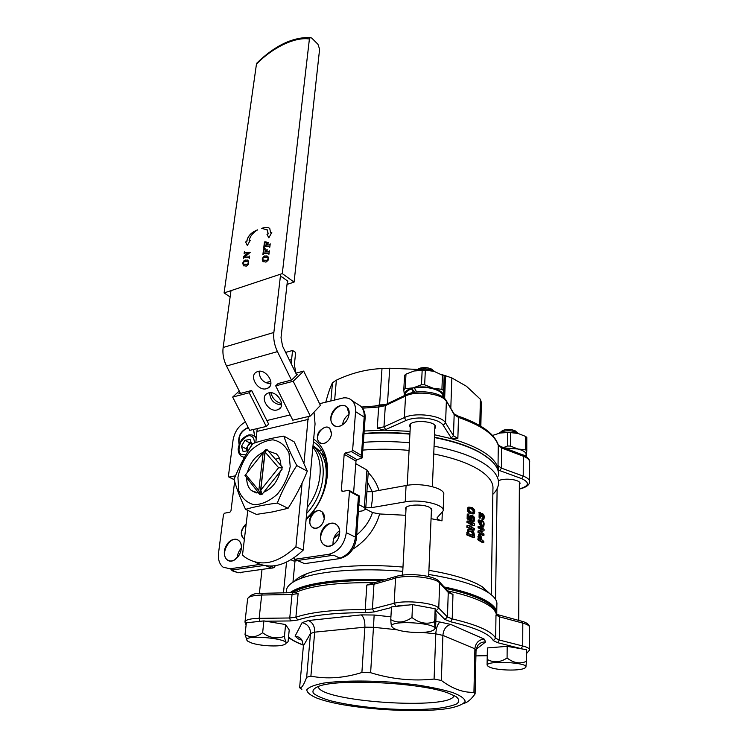 <?xml version="1.0" encoding="UTF-8"?>
<svg xmlns="http://www.w3.org/2000/svg" width="748" height="748" viewBox="0 0 748 748"><rect width="100%" height="100%" fill="white"/><g stroke="black" fill="none" stroke-linecap="round" stroke-linejoin="round"><path stroke-width="1.12" d="M498.617 473.475L498.579 470.174C496.401 457.935 480.796 447.472 451.764 438.777L434.532 434.766M410.054 431.334L384.322 430.175L364.183 431.016M519.327 488.949C529.21 485.994 530.005 482.563 521.702 478.645L498.579 470.174L498.028 465.611L498.299 445.415C494.774 434.71 481.506 425.378 458.505 417.421L457.851 438.44L451.764 438.777L443.19 425.229C440.778 421.891 435.439 419.609 427.173 418.384C418.74 417.449 411.718 418.132 406.099 420.441L384.322 430.175L377.263 428.155L378.666 407.034L362.5 408.165M410.25 427.622L409.642 425.668C410.026 419.076 437.206 420.872 435.551 427.389L434.775 428.828M498.523 480.777C504.348 477.467 520.963 479.702 519.991 483.638L519.346 484.844M379.517 405.706L379.591 404.911L385.285 404.677M480.842 426.192L481.347 402.405L480.366 399.245L479.786 425.565M450.801 408.352L451.857 377.946L466.443 386.258L480.366 399.245M451.857 377.946L445.499 375.73L444.639 398.516M387.492 403.677L389.708 368.222L417.917 369.428M442.592 374.841L445.499 375.73M389.708 368.222L381.994 368.558L379.591 404.911L375.449 405.874M334.655 400.049L336.366 380.171C351.345 373.065 366.548 369.194 381.994 368.558M336.366 380.171L332.477 382.742L330.887 400.956M325.782 402.2C328.166 393.261 330.392 386.772 332.477 382.742M312.87 447.351C324.436 460.114 322.126 488.435 307.241 507.396M306.68 513.38C325.53 493.802 328.755 459.422 313.851 446.911L312.982 446.145L313.851 446.911C328.755 459.422 325.53 493.802 306.68 513.38M284.455 636.324C276.882 639.203 269.607 638.016 262.642 632.743C256.302 637.39 250.44 637.988 245.026 634.538L246.363 622.813L263.904 620.896L285.605 624.543L289.214 629.956L288.102 641.541C286.521 643.86 285.306 642.121 284.455 636.324L285.605 624.543M245.026 634.538L247.074 640.447M262.642 632.743L263.904 620.896M251.627 642.99L247.84 641.232C237.799 633.079 298.48 639.082 283.866 644.776C278.424 646.964 260.108 645.945 251.627 642.99M445.434 588.395C460.581 591.64 472.53 595.389 481.301 599.644C486.883 602.383 490.828 605.151 493.128 607.937L494.942 610.901M292.58 592.734C304.791 584.459 340.19 579.289 380.854 580.841M295.105 592.631C311.009 585.6 337.376 582.29 374.234 582.692M447.734 590.873C462.339 594.08 473.914 597.755 482.46 601.878C488.117 604.646 492.1 607.432 494.419 610.237L496.607 614.36M447.809 591.014L452.97 594.501L452.203 618.914C477.308 624.823 491.791 631.265 495.662 638.259L495.98 614.978L496.588 614.351M295.142 592.622L298.106 593.594L295.89 617.203C311.075 612.07 334.178 609.536 365.202 609.601L366.838 585.039L374.15 582.711M463.919 703.326C467.463 702.531 471.184 699.38 475.102 693.882L476.027 650.657L477.346 646.132C479.272 643.224 482.058 641.812 485.695 641.896L484.087 639.016C478.598 639.821 475.532 643.084 474.896 648.806L473.942 692.283C463.451 692.807 452.577 688.861 441.339 680.446L442.9 635.379L435.785 633.846L434.083 679.053C412.859 681.335 391.709 679.221 370.625 672.704L373.467 627.292L364.893 627.179L361.892 672.508C344.108 678.081 327.1 679.296 310.897 676.145L314.684 632.154L310.495 633.481L306.661 677.239C303.838 685.028 301.491 688.525 299.621 687.721L303.389 645.879L302.014 640.241C300.546 637.876 298.228 636.529 295.077 636.183L298.424 638.988L301.584 639.624M390.924 616.81L374.15 615.024L361.181 614.893L308.354 620.531L302.099 622.645C307.68 624.056 310.476 627.675 310.495 633.481L303.389 645.879M308.354 620.531C312.701 622.42 314.815 626.291 314.684 632.154L364.893 627.179C365.052 621.111 363.818 617.016 361.181 614.893M374.15 615.024L373.467 627.292L397.16 629.779M484.087 639.016L450.735 624.43L440.002 622.046C437.636 623.888 436.224 627.824 435.785 633.846L422.349 632.434M450.735 624.43C446.079 625.777 443.471 629.423 442.9 635.379L474.896 648.806L476.027 650.657M454.064 695.481C451.642 710.637 318.629 701.727 318.246 686.468M301.874 689.282L299.621 687.721M306.661 677.239L310.897 676.145M361.892 672.508L370.625 672.704M434.083 679.053L441.339 680.446M473.942 692.283L475.102 693.882M448.435 693.153L455.925 696.51C459.319 699.174 459.618 701.615 456.832 703.831C452.39 705.841 445.546 707.412 436.308 708.543C420.591 709.88 402.592 709.88 382.303 708.552C362.097 706.907 344.837 704.317 330.504 700.773C322.276 698.361 316.591 695.874 313.449 693.303C312.019 690.778 313.664 688.478 318.405 686.412C337.544 678.361 421.021 682.55 448.435 693.153M322.93 700.137L317.535 698.38C310.56 695.481 306.979 692.629 306.792 689.806C308.812 687.122 314.478 684.869 323.809 683.064C340.19 680.792 364.192 680.4 389.839 682.073L414.476 684.579C429.876 686.86 442.582 689.506 452.605 692.517C460.544 695.593 464.732 698.567 465.163 701.437C463.414 704.12 458.393 706.336 450.081 708.113C420.404 713.676 353.28 709.413 322.93 700.137M415.205 392.167L411.578 388.913C407.847 390.232 405.771 391.943 405.369 394.056L405.332 394.757M416.673 391.989L414.429 388.128C426.584 385.22 444.265 390.54 442.769 396.515L442.751 396.954M413.466 392.448L411.578 388.913M258.817 490.51L245.709 474.531L244.97 475.522L260.08 494.737L258.817 490.51L263.184 452.512L265.381 449.819L266.952 449.473L282.342 467.163L281.79 467.902L278.611 467.706L260.762 490.127L262.034 494.363L282.136 469.127L281.79 467.902M265.185 450.072L260.08 494.737L262.034 494.363M267.101 449.651L265.101 452.091L260.762 490.127M278.611 467.706L265.101 452.091M263.184 452.512L245.709 474.531M504.507 447.959L517.943 449.015C523.647 450.539 526.48 452.568 526.452 455.111L525.938 456.467M526.255 456.673L526.779 450.764L525.433 449.791L517.943 449.015L510.426 446.07L507.546 445.995L503.526 447.584M525.433 449.791L525.461 436.374L526.798 437.365L526.779 450.764M525.461 436.374L518.027 433.429L510.538 432.606L510.426 446.07M507.546 445.995L507.677 432.531L500.029 433.017L493.269 435.214M510.538 432.606L507.677 432.531M518.027 433.429C512.09 432.045 506.087 431.905 500.029 433.017M507.181 646.347L526.564 649.713L526.545 661.288C520.14 664.196 513.652 663.093 507.079 657.988L507.181 646.347L487.397 647.927L487.079 665.037L487.397 647.927M525.853 666.786L526.545 661.288M507.079 657.988C500.384 662.457 493.764 662.943 487.2 659.456M518.542 433.569L517.242 432.578C511.894 430.324 506.368 430.165 500.646 432.11L498.925 433.26M489.987 667.31L488.556 666.599C477.925 659.427 536.999 662.363 524.189 668.385C518.738 671.068 496.934 670.367 489.987 667.31M516.41 431.867L515.194 430.829C511.146 429.118 506.957 428.997 502.619 430.474L500.945 431.867M306.203 518.486C327.68 500.038 332.982 461.927 316.881 448.613L313.019 445.724M434.663 621.579C427.033 624.674 419.46 623.327 411.952 617.53C404.631 622.663 397.571 623.383 390.765 619.69L391.475 606.918L412.559 604.608L435.158 608.741L436.084 614.978L435.598 627.619C435.13 629.994 434.822 627.983 434.663 621.579L435.158 608.741M390.765 619.69C391.017 624.365 391.428 626.693 391.98 626.684M411.952 617.53L412.559 604.608M434.775 371.55L433.756 370.915C428.585 368.568 423.125 368.212 417.375 369.839L415.589 370.662M395.524 629.199L393.345 628.105C379.928 618.372 449.585 623.187 432.12 630.788C425.369 633.696 403.752 632.743 395.524 629.199M433.634 370.802L431.764 369.166C427.847 367.39 423.705 367.118 419.348 368.353L416.758 370.073M491.268 594.735L492.923 489.239C493.624 482.937 489.332 476.672 480.076 470.455C469.267 463.47 453.821 457.963 433.737 453.924M409.062 450.399C393.083 448.931 377.665 448.837 362.808 450.1M483.133 519.701L482.03 519.823L481.964 518.729L483.002 518.598L483.058 519.692L482.03 519.823M479.178 512.277L479.066 517.373L479.608 518.158L480.618 517.999L480.244 513.437C481.114 513.511 481.572 514.474 481.609 516.335L482.535 514.783C483.844 515.55 484.106 516.793 483.32 518.523L482.273 518.654L482.236 515.26M481.993 516.578L480.59 516.485L479.954 513.867M480.151 521.665L480.814 520.412L481.834 520.271L481.17 523.572L479.188 519.925L478.196 520.084L478.168 521.421L479.159 521.263L481.086 524.816L480.066 524.956L478.168 521.421M483.068 527.106L481.45 526.957L480.066 524.956M482.89 535.484L477.991 532.445L478.019 530.977L481.74 529.977L478.094 527.695L478.122 526.349L479.122 526.199L484.059 529.313L484.031 530.762L480.487 531.716L483.975 534.025L483.947 535.372L482.89 535.484M477.832 539.794L478.832 539.645L483.806 542.683L482.75 542.796L477.832 539.794L478.701 534.418M428.913 570.322C450.034 573.884 466.275 578.503 477.645 584.169L482.254 586.759L489.875 593.669M294.394 581.355C296.591 578.597 300.621 576.1 306.493 573.847C325.053 566.573 364.398 563.553 402.976 567.077M472.082 522.235L471.923 521.094L472.848 520.898L473.017 522.039L472.082 522.235L473.232 522.057M472.671 520.935C473.428 519.112 473.017 517.7 471.408 516.69M468.117 513.848L468.005 518.486L471.446 521.047L470.529 521.253L467.126 518.701L467.248 514.072L468.865 514.147L468.772 517.897L470.492 519.215L471.081 515.372C474.316 515.793 475.27 517.971 473.933 521.908L473.017 522.039M469.398 518.336L470.183 515.578L470.978 515.391M468.968 525.33L471.876 524.572L466.986 522.515L467.014 521.16L467.893 520.935L474.587 523.843L474.55 525.311L469.707 526.442L474.475 528.602L474.438 529.958L473.484 530.145L466.855 527.303L466.892 525.825L467.771 525.61L467.734 527.088L466.855 527.303M474.269 537.475L474.316 535.456C474.232 532.408 473.194 530.51 471.193 529.752L468.669 529.584L467.537 534.633L474.269 537.475L473.316 537.653L466.659 534.848L467.79 529.79L468.706 529.565M365.791 507.789L371.232 507.696L405.22 501.871C420.937 498.851 445.116 504.694 443.153 510.865L437.113 517.775C437.066 519.028 438.693 520.056 441.993 520.851L431.054 518.663M405.678 515.288L379.638 513.97C375.337 528.78 366.38 540.524 352.757 549.219M368.222 472.652C373.159 477.551 376.758 483.47 378.993 490.426M473.185 513.979L470.24 513.549C467.509 512.053 466.78 509.986 468.033 507.34L468.987 507.069M428.744 574.473C452.26 578.26 470.24 583.244 482.694 589.405L487.556 592.117C494.372 596.465 497.467 600.7 496.859 604.823L496.765 612.079M286.325 591.771L286.568 589.377C287.7 585.291 292.477 581.635 300.892 578.41C320.34 570.846 361.845 567.685 402.761 571.341M483.806 542.683L483.834 541.337L482.011 540.131L480.581 534.39L479.664 534.296L478.898 536.578L477.897 536.737M477.991 532.445L478.991 532.286L483.947 535.372M481.086 524.816L482.488 526.826L481.45 526.957M482.488 526.826L483.517 527.05C484.667 523.647 484.106 521.384 481.834 520.271M481.609 516.335L480.59 516.485M483.058 519.692L483.675 519.636C484.741 516.756 484.302 514.717 482.357 513.539L481.824 514.437L479.945 512.193C478.935 513.97 479.159 515.905 480.618 517.999M492.848 494.306C496.167 491.137 498.046 487.752 498.477 484.143C499.187 477.486 494.737 470.857 485.106 464.265C473.325 456.514 456.308 450.483 434.064 446.154M409.465 442.751C393.607 441.32 378.236 441.189 363.36 442.349M479.188 519.925L479.159 521.263M478.094 527.695L479.094 527.536L482.778 529.79L479.019 530.818L478.991 532.286M479.122 526.199L479.094 527.536M479.019 530.818L478.019 530.977M478.898 536.578L478.832 539.645M471.446 521.047L471.586 516.559C473.662 516.812 474.326 518.214 473.568 520.767L472.848 520.898M468.005 518.486L467.126 518.701M471.876 524.572L472.801 524.385L471.876 524.638M472.801 524.442L467.771 525.61M467.734 527.088L474.438 529.958M467.893 520.935L467.855 522.3L466.986 522.515M467.855 522.3L472.801 524.385M467.594 532.613L466.715 532.819M467.537 534.633L466.659 534.848M356.693 534.913C364.454 528.49 369.718 521.038 372.476 512.558L379.638 513.97M372.476 512.558L365.716 509.005M431.362 511.23L431.895 510.248L429.857 507.565C423.761 503.731 405.64 504.433 405.547 508.472L405.958 509.874M366.903 491.745L372.308 491.642L406.08 485.517C421.704 482.348 445.705 488.313 443.742 494.699L443.171 510.192M372.27 491.642L367.558 482.226M471.147 513.334L474.082 513.792C475.401 511.183 474.746 509.108 472.1 507.546L468.903 507.116C467.659 509.781 468.407 511.847 471.147 513.334L470.24 513.549M444.125 586.946C460.422 590.331 473.222 594.286 482.516 598.811C492.726 603.935 497.467 608.947 496.737 613.865L496.644 614.37M290.009 592.781C301.379 583.599 340.06 577.793 384.276 579.85M479.468 538.625L479.917 535.633L480.553 535.736L481.46 539.794L479.468 538.625M483.423 525.629L483.264 525.779C481.759 525.302 481.338 523.89 482.021 521.534C483.451 521.87 483.919 523.235 483.423 525.629L482.675 525.722M498.589 476.018C499.299 469.258 494.858 462.535 485.265 455.859L481.413 453.438C469.735 446.678 454.073 441.385 434.42 437.552M409.913 434.13C394.112 432.699 378.806 432.578 363.977 433.784M473.615 535.129L473.596 535.783L468.37 533.576L469.118 530.986L471.156 531.174C472.652 531.585 473.475 532.903 473.615 535.129L472.671 535.316C472.54 533.109 471.736 531.791 470.24 531.37L471.156 531.174M470.941 512.006C469.22 511.108 468.678 509.856 469.323 508.219C472.381 507.873 473.839 509.332 473.699 512.595L470.941 512.006M291.785 592.743C303.959 584.31 340.041 579.036 381.433 580.672M445.2 588.134C477.42 595.38 494.381 603.608 496.064 612.799M480.45 539.186L480.459 538.579L481.488 538.438M480.459 538.579L480.076 536.391M479.72 535.849L480.553 535.736M481.74 529.977L482.778 529.846M481.74 529.911L482.778 529.79M490.108 459.553L480.852 452.933C469.314 446.247 453.84 441.002 434.429 437.197M409.932 433.756C394.131 432.325 378.815 432.213 364.005 433.438M470.24 531.37L469.043 531.033M333.73 538.457L339.592 533.38M472.848 512.745C473.484 511.108 472.988 509.865 471.371 509.005L469.267 508.257M358.872 504.648L364.323 507.518L365.697 509.21L362.584 510.837L358.376 511.557M365.707 508.977L368.278 471.838L366.941 470.034L364.323 507.518M355.786 463.666L366.941 470.034M321.612 450.212L318.564 450.324M291.037 559.803L293.796 561L297.872 560.72M313.393 441.713L316.881 444.424C324.52 451.82 327.867 462.498 326.941 476.467L325.904 483.517C322.818 497.476 316.226 509.369 306.128 519.206M237.294 557.606C237.574 553.959 238.93 550.771 241.37 548.041M342.575 424.771C343.201 420.32 345.352 416.814 349.026 414.242M333.056 544.591C332.72 538.766 334.889 534.147 339.573 530.743M357.179 403.92L360.751 406.201C363.304 408.847 364.444 412.475 364.183 417.075L361.406 455.354L362.247 457.823L357.086 459.702L355.983 461.077L353.608 492.857M313.646 439.039C323.828 446.378 328.419 458.449 327.428 475.242L326.334 482.656C323.164 497.055 316.413 509.407 306.082 519.71M253.394 429.492L254.722 436.271L253.553 429.455M239.257 443.975C238.154 436.168 241.193 430.764 248.373 427.763M239.061 555.231L234.61 559.822C231.889 561.365 229.477 561.402 227.383 559.934C219.042 554.259 230.926 533.848 238.668 540.514C240.65 542.169 241.548 544.731 241.361 548.2L240.893 550.939M244.39 539.158L243.614 538.672C240.258 534.147 241.108 529.322 246.157 524.217M349.064 413.859L348.802 415.617C347.549 420.348 344.903 423.705 340.864 425.706C337.787 426.94 335.235 426.641 333.187 424.808C325.296 417.917 339.816 399.413 347.007 407.23L349.064 413.859M331.514 433.784L331.355 434.878C330.457 438.609 328.437 441.283 325.305 442.9C322.958 443.891 320.986 443.695 319.377 442.302C313.188 437.075 324.174 422.48 329.84 428.426L331.514 433.784M324.23 518.252L324.015 519.673C323.248 522.852 321.612 525.292 319.125 526.994C316.469 528.593 314.123 528.602 312.094 527.05C305.212 521.758 315.778 505.919 322.145 511.987L324.23 518.252M339.611 533.212L339.162 535.811C338.161 539.355 336.301 542.16 333.58 544.235C329.896 546.704 326.605 546.844 323.697 544.666C314.515 537.644 328.297 516.877 336.778 524.928C338.881 526.854 339.816 529.621 339.611 533.212M293.983 557.905L294.843 559.28L328.877 554.287C338.61 551.678 344.426 544.479 346.305 532.679L349.466 491.343L348.512 490.305L342.247 491.464L341.303 490.436L344.192 454.307L345.314 452.914L351.485 451.624L352.617 450.221L355.562 411.652C355.852 407.024 354.72 403.378 352.168 400.713C349.868 398.488 346.988 397.543 343.538 397.889L319.592 403.696M359.47 496.186L358.442 496.158L355.468 537.148L356.45 538.261C354.851 549.069 349.353 555.811 339.957 558.485M338.9 558.719L340.022 558.148L333.599 555.212L297.349 560.495L304.586 563.637L338.9 558.719M275.301 565.703L274.067 567.704L270.243 566.114M263.885 565.488L231.45 570.098L238.144 572.753L274.067 567.704M234.657 481.469L230.964 510.884L229.917 512.202L224.531 513.193L223.493 514.502L218.556 552.94C217.864 559.373 219.37 564.104 223.063 567.143L230.038 568.798L259.986 564.394M245.391 421.937C238.668 425.752 234.554 431.811 233.058 440.105L228.421 476.158L229.159 477.084L234.479 475.98L235.218 476.495M241.324 548.733C240.529 553.716 238.247 557.466 234.479 559.971C226.681 564.834 221.043 554.193 226.466 545.255C231.59 536.082 242.287 537.971 241.38 548.088L241.324 548.733M244.353 539.42C239.697 535.063 240.314 529.846 246.214 523.75M239.089 444.415C237.63 436.402 240.678 430.755 248.224 427.473M331.56 433.653L331.401 434.775C330.476 438.609 328.4 441.367 325.174 443.031C318.741 446.107 314.74 437.842 319.368 431.287C326.025 424.958 330.083 425.743 331.56 433.653M349.12 413.719L348.849 415.514C347.568 420.348 344.865 423.789 340.733 425.827C332.439 429.614 327.437 419.114 333.384 410.848C339.031 402.359 350.027 404.219 349.12 413.719M324.286 518.14L324.062 519.598C323.267 522.871 321.584 525.376 319.031 527.134C312.318 531.641 306.68 523.039 311.262 515.54C315.562 507.855 325.146 509.669 324.286 518.14M339.657 533.1L339.209 535.755C338.19 539.383 336.282 542.253 333.496 544.376C324.772 550.949 316.554 539.981 322.36 529.893C327.755 519.58 340.723 521.805 339.657 533.1M272.001 568.293L266.148 565.871M433.99 371.335C427.183 369.643 420.554 369.531 414.102 370.989L425.341 370.176L433.99 371.335L444.153 376.001L444.714 384.379L444.2 398.095M404.434 395.57L403.78 389.783L404.593 375.309L405.986 374.131L414.102 370.989M425.341 370.176L424.658 384.809L433.27 388.249L441.918 389.334L442.489 374.767M405.986 374.131L405.182 388.642L413.223 387.866L421.47 384.743L422.171 370.129M444.153 376.001L443.592 390.55L444.05 397.964M404.322 395.056C404.088 391.887 407.062 389.484 413.223 387.866C419.721 386.454 426.407 386.585 433.27 388.249C439.843 390.11 443.368 392.635 443.845 395.832L443.545 397.543M424.658 384.809L421.47 384.743M441.918 389.334L443.592 390.55M405.182 388.642L403.78 389.783M324.417 455.897L321.453 454.232M326.885 466.509L325.745 465.882M327.119 469.856L326.231 469.37M321.079 453.643L323.847 454.494L321.079 453.643M296.75 375.066L282.594 346.184L281.014 337.741L287.363 281.407M280.64 274.151L273.861 332.477C273.235 338.863 274.423 345.249 277.443 351.616L291.44 380.059M308.241 416.543L304.062 462.647M302.08 483.143L295.909 546.807L303.239 550.089L315.058 423.976L314.038 412.12M257.2 428.595L255.835 442.564M247.794 510.398L242.502 555.072L244.839 557.092C260.276 567.395 277.302 563.964 295.909 546.807M231.001 290.645L223.138 347.483C222.39 353.701 223.521 359.882 226.522 366.015L240.482 393.411M277.106 409.941L278.527 409.408C287.185 405.388 275.647 388.754 267.391 393.429C259.247 396.992 268.467 412.559 277.106 409.941M266.475 388.708L267.653 388.268C276.536 384.453 265.381 367.399 256.891 371.878C248.401 375.318 257.677 391.503 266.475 388.708M281.51 404.883C274.123 404.201 270.178 400.171 269.654 392.794M270.804 383.817C263.305 382.995 259.406 378.815 259.098 371.307M255.124 562.103C270.252 569.948 286.288 565.937 303.239 550.089M275.488 459.281L279.359 458.103M296.778 465.555C291.159 454.849 286.839 445.032 283.838 436.112L294.245 441.909L307.297 471.175C302.117 484.096 295.703 496.476 288.083 508.294L272.74 511.875L256.461 514.409L245.55 509.36C254.666 506.714 265.25 504.62 277.293 503.067C282.594 489.893 289.093 477.383 296.778 465.555L307.297 471.175M280.229 471.521C277.48 481.712 271.982 488.622 263.726 492.231M261.585 492.857L260.276 493.082M258.817 493.184L251.487 490.623C248.345 487.818 246.746 483.741 246.709 478.383M247.448 472.343C250.178 462.563 255.517 455.85 263.436 452.194M264.998 451.661L265.577 451.512M268.364 451.1L276.339 453.868C279.228 456.561 280.734 460.422 280.874 465.471M288.083 508.294L277.293 503.067M283.838 436.112C272.104 437.982 261.781 440.46 252.861 443.545C245.484 454.653 239.276 466.425 234.236 478.842L234.04 479.318C236.546 488.5 240.379 498.514 245.55 509.36M237.929 477.308L238.734 490.595C241.828 498.177 246.971 502.908 254.161 504.769C262.062 504.47 269.794 500.936 277.358 494.166C284.016 485.882 288.298 476.654 290.215 466.49L288.99 453.036C285.521 445.64 280.163 441.245 272.908 439.833C265.129 440.507 257.649 444.144 250.458 450.745C244.119 458.674 239.94 467.528 237.929 477.308M294.076 282.127L319.611 49.172L317.937 44.263L311.776 38.111L310.298 37.512L309.401 39.018L282.295 273.6L294.076 282.127L287.026 284.408M230.132 296.956L224.082 292.936L256.442 64.188L257.125 62.823M287.887 281.239L281.678 276.769L280.285 277.228M224.082 292.936L282.295 273.6M267.485 250.028L266.634 250.402L266.138 251.992L268.635 251.852L269.364 250.832L268.943 254.264L267.999 253.46L264.296 253.581L262.866 254.703L263.595 248.897L265.185 248.775L263.913 250.038L263.53 252.085L265.802 252.001L265.129 249.907L267.485 250.028M247.345 245.522L245.578 241.969L246.756 241.539C247.504 236.293 251.122 232.394 257.602 229.851C252.777 232.834 249.944 236.443 249.112 240.697L250.29 240.267L247.345 245.522M263.539 256.517L266.858 255.853L268.345 257.134L268.027 260.407L265.989 262.109L262.913 261.491L262.193 258.986L263.539 256.517L264.689 255.9L267.653 256.284M244.054 260.631L247.279 259.986L248.701 261.248L248.355 264.483L246.363 266.166L243.427 265.587L242.717 263.062L244.054 260.631L245.176 260.024L247.981 260.369M266.054 241.81L264.792 243.072L264.399 245.101L266.671 245.007L265.998 242.932L268.382 242.829L267.008 244.989L269.504 244.839L270.224 243.82L269.804 247.233L268.869 246.438L265.166 246.588L263.745 247.71L264.465 241.941L266.054 241.81M266.961 234.246L268.177 233.806L267.354 229.935L261.669 228.355C265.699 227.027 268.401 227.093 269.785 228.551L270.589 232.937L271.805 232.497L268.831 237.827L266.961 234.246L268.85 237.78M244.147 257.564L243.437 258.668L243.745 256.405L248.112 252.824L244.848 253.002L244.082 253.89L244.372 251.73L245.316 252.534L250.169 252.366L244.568 257.162L248.832 256.975L249.626 256.022L249.336 258.275L248.411 257.443L244.147 257.564M265.129 249.907L267.504 249.879M265.802 252.001L265.559 250.299M263.53 252.085L265.877 252.057M263.595 248.897L265.175 248.841M262.95 254.694L263.67 248.962M268.7 253.609L268.869 254.273M269.074 251.421L269.28 250.907M268.41 251.908L268.981 251.749M266.138 251.992L268.495 251.964M246.756 241.539L245.578 241.969M247.373 245.475L245.662 242.025M249.112 240.697L250.234 240.37M246.84 241.595C247.569 236.462 251.048 232.619 257.275 230.075M263.305 261.837L262.268 259.042L263.614 256.573M243.82 265.914L242.791 263.118L244.129 260.687M266.054 241.875L264.465 241.941M263.829 247.7L264.549 241.997M269.57 246.588L269.729 247.242M269.944 244.409L270.14 243.895M269.28 244.895L269.841 244.736M267.008 244.989L269.355 244.951M265.998 242.932L268.373 242.885M266.671 245.007L266.438 243.324M264.399 245.101L266.746 245.064M266.896 229.514L268.177 233.806M268.252 233.862L267.036 234.302M271.748 232.6L270.589 232.937M269.411 228.196C267.934 227.168 265.447 227.224 261.94 228.355M244.568 257.162L248.916 257.031L249.552 256.087M245.316 252.534L250.169 252.431M244.755 252.441L245.4 252.59M244.166 253.89L244.446 251.786M248.112 252.824L243.745 256.405M243.53 258.658L243.82 256.461M267.803 257.864L268.233 258.892L266.961 260.267L262.987 260.145M248.14 261.95L248.579 262.987L247.336 264.353L243.521 264.24M262.585 259.668L262.903 258.266L263.857 257.677L266.12 257.377L267.934 257.985L268.158 258.836L266.886 260.211L265.26 260.5L262.585 259.668M243.091 263.745L243.418 262.352L244.353 261.781L246.541 261.482L248.317 262.109L248.13 263.735L247.251 264.296L244.222 264.502L243.091 263.745M241.417 446.341L243.1 451.53L248.308 450.679L251.824 444.602L250.103 439.431L244.914 440.32L241.417 446.341L246.148 448.819L249.617 442.816L244.914 440.32M251.188 442.685L247.887 445.817L246.859 450.913L246.148 448.819M249.617 442.816L251.141 442.564M296.517 374.598L297.489 374.337L291.645 380.003L278.088 383.556L275.694 385.846L293.207 381.274L310.317 416.056L320.415 405.397L303.688 371.073L295.843 373.215M281.557 403.565C275.89 402.05 272.366 398.46 270.982 392.775M239.267 391.036L232.656 397.076L249.701 430.362L266.279 426.454L268.644 424.079L251.655 390.484L238.771 393.859L240.089 392.653M293.207 381.274L303.688 371.073M270.795 381.312L265.577 382.696M232.656 397.076L249.206 392.756L251.655 390.484M265.699 382.752L270.804 381.405M295.928 373.13L294.357 364.79L295.656 352.486L292.571 350.475L291.589 359.638L289.476 360.218M275.694 385.846L292.786 420.189L310.317 416.056M266.279 426.454L249.206 392.756M291.468 364.285L291.589 359.638M292.571 350.475L285.652 352.42M495.98 490.651L497.093 490.595M406.099 420.441L404.369 417.571L383.976 426.846L385.678 429.651M443.19 425.229L445.574 422.901C441.9 415.467 415.411 412.008 404.369 417.571L405.547 396.01L406.697 394.486M451.147 438.01L453.466 435.738L445.574 422.901L446.369 401.386C442.732 393.71 416.505 390.213 405.547 396.01L385.323 405.659L383.976 426.846L377.263 428.155M499.86 470.707L501.394 468.136L498.028 465.611M457.851 438.44L453.466 435.738L454.167 414.635L458.505 417.421L458.028 416.047L453.999 413.794L454.167 414.635L446.004 400.199M498.205 444.798L501.637 448.015L501.394 468.136L523.226 476.111L521.702 478.645M457.673 415.925L458.028 416.047C481.001 423.938 494.409 433.56 498.243 444.91L500.702 446.519M519.327 489.108C526.059 487.434 529.49 485.022 529.621 481.862C529.715 479.683 527.583 477.776 523.226 476.111L523.282 456.205L522.328 454.719M379.152 405.715L378.666 407.034L385.323 405.659L386.482 404.163M453.821 413.485L446.201 400.526C441.853 391.989 417.216 388.96 406.071 394.794L385.846 404.462L378.993 405.725L361.574 407.015M529.631 461.74C530.519 459.122 523.572 454.634 522.712 454.868L501.085 446.668L501.637 448.015L523.282 456.205C527.602 457.907 529.715 459.889 529.631 462.133L529.621 481.385M521.44 621.149L522.796 623.103C527.424 624.393 529.696 625.814 529.593 627.348L529.593 649.666M498.224 614.893L499.57 616.857L522.796 623.103L522.73 645.982C527.405 647.207 529.687 648.544 529.593 649.975L526.555 653.518M447.351 590.509L448.258 592.444L452.97 594.501M495.98 614.978L499.57 616.857L499.281 640.036L495.662 638.259L493.278 640.578L497.644 642.691L522.74 649.049M435.345 610.003L444.938 619.484L450.661 621.794L452.203 618.914L447.444 616.969L448.258 592.444L439.674 583.001L439.338 581.663L447.93 591.144L449.165 591.696M450.661 621.794C475.186 627.535 489.398 633.79 493.278 640.578M438.702 580.981L439.338 581.663C435.233 575.521 408.352 572.444 396.384 576.371L395.552 578.101C407.249 574.352 435.663 577.531 439.674 583.001L438.758 608.105L436.178 610.686M397.31 576.1L374.804 582.58L373.963 584.272L395.552 578.101L394.168 603.29C405.968 599.859 434.682 602.981 438.758 608.105L447.444 616.969L444.938 619.484M375.748 582.309L372.205 582.991M293.029 592.725L292.029 594.473L298.106 593.594M366.838 585.039L373.963 584.272L372.401 608.928L365.202 609.601L365.594 612.715L374.234 611.92L391.438 607.526M265.821 621.214L290.402 620.943L297.76 620.027L295.89 617.203L289.757 617.979L292.029 594.473L261.678 595.043L262.426 593.323L295.918 592.556M297.76 620.027C312.692 615.071 335.3 612.631 365.594 612.715M262.744 593.314L262.426 593.323C255.161 592.874 250.234 594.66 247.644 598.671C248.654 596.521 253.329 595.315 261.678 595.043L259.145 618.353L259.808 621.279L260.407 621.279M247.588 599.204L245.017 621.653C246.017 619.653 250.72 618.549 259.145 618.353L289.757 617.979L290.402 620.943M303.426 645.075C297.031 642.607 292.234 640.073 289.065 637.492L288.494 637.399M298.424 638.988L302.024 640.251M302.099 622.645L295.077 636.183M440.002 622.046L435.832 621.597M476.158 649.301L485.695 641.896M395.599 606.469L396.038 606.357C398.721 605.609 402.817 605.179 408.333 605.076M417.075 605.431L430.698 607.928M249.813 622.439L259.808 621.279M289.065 637.492L288.522 637.128M487.229 655.716L475.915 655.893M526.564 650.816L526.555 653.191M487.229 655.744L480.188 655.716M521.094 648.591L522.73 645.982L499.281 640.036L497.644 642.691M396.038 606.357L394.168 603.29L372.401 608.928L374.234 611.92M244.961 622.065L246.12 624.982M442.302 512.548L441.993 520.851M339.527 533.997L334.3 538.027M405.22 501.871L406.08 485.517M372.308 491.642L372.354 499.542L371.232 507.696M294.619 559.28L297.395 560.486L293.796 561M355.562 411.652L364.183 417.075L365.089 418.45L362.266 457.589M342.986 491.324L341.303 490.436M344.192 454.307L355.983 461.077M346.305 532.679L355.468 537.148C353.963 547.798 348.811 554.801 340.022 558.148M240.463 572.809L241.314 572.688M238.144 572.753L232.759 570.986M234.087 479.487L229.159 477.084M351.485 451.624L362.238 457.879M361.406 455.354L352.617 450.221M345.314 452.914L357.086 459.702M358.442 496.158L349.466 491.343M328.877 554.287L331.766 555.605M233.039 569.985L230.038 568.798M235.153 476.308L234.479 475.98M294.843 559.28L297.779 560.551M273.861 332.477L223.138 347.483M266.849 420.535L290.177 414.934M308.251 419.404L257.162 431.372M226.522 366.015L277.443 351.616M256.442 64.188C272.207 47.75 294.955 36.624 309.401 39.018M244.418 457.449L241.09 456.102C239.126 453.746 238.238 452.194 238.406 451.446C238.621 450.034 236.583 449.885 241.324 440.17C242.941 437.963 245.475 436.196 248.934 434.878L252.02 434.934L254.647 436.234L256.302 438.627M251.964 434.925L256.471 437.225M245.868 454.877L241.436 454.391C238.444 453.082 238.229 448.903 240.781 441.834C245.587 436.196 249.252 434.438 251.758 436.57C253.366 437.197 254.255 439.347 254.423 443.022M525.507 455.055L525.498 456.196M495.905 490.763L497.093 490.707M312.954 446.406L316.881 448.613M261.978 569.733L259.369 593.463M286.531 562.197L283.464 592.912M493.128 607.937L494.419 610.237M496.42 614.286L521.973 621.298C526.714 622.57 529.257 624.496 529.603 627.076M288.485 637.492C292.122 640.232 297.106 642.794 303.426 645.178M480.216 655.744L475.915 655.931M405.369 394.056L405.304 395.159M497.121 488.706L495.569 599.4M519.364 482.151L518.729 620.419M487.546 665.533L487.088 665.047M502.619 430.474L500.646 432.11M515.194 430.829L517.242 432.578M410.428 424.238L407.239 485.33M406.089 507.499L402.564 575.09M434.915 425.444L432.381 486.639M431.465 508.846L428.66 576.558M435.934 389.643L435.962 389.072M412.69 389.755L412.784 387.978M419.348 368.353L417.375 369.839M431.764 369.166L433.756 370.915M294.983 561.262L292.954 582.206M306.493 573.847L300.892 578.41M482.254 586.759L487.556 592.117M478.664 534.437L479.664 534.296M481.59 513.642L482.357 513.539M478.944 512.352L479.945 512.193M473.568 520.767L472.951 520.898M470.183 515.578L471.081 515.372M467.79 529.79L468.669 529.584M468.033 507.34L468.903 507.116M286.568 589.377L286.222 592.855M480.852 452.933L481.413 453.438M473.699 512.595L472.97 512.754M325.904 483.517L326.334 482.656M229.945 560.972L227.383 559.934M244.4 539.018L243.614 538.672M335.431 426.154L333.187 424.808M321.173 443.33L319.377 442.302M314.347 528.125L312.094 527.05M326.829 546.115L323.697 544.666M365.099 418.263C365.473 413.513 364.024 409.493 360.751 406.201L352.168 400.713M359.489 496.148L356.459 538.102M238.247 572.79L237.733 572.744M228.888 477.084L234.133 479.636M349.185 490.482L359.367 495.952M280.809 407.136L278.527 409.408M270.065 385.987L267.653 388.268M256.302 492.96L251.487 490.623M256.826 63.113C274.89 45.563 292.711 37.035 310.298 37.512M244.259 457.729L243.399 457.29"/></g></svg>
